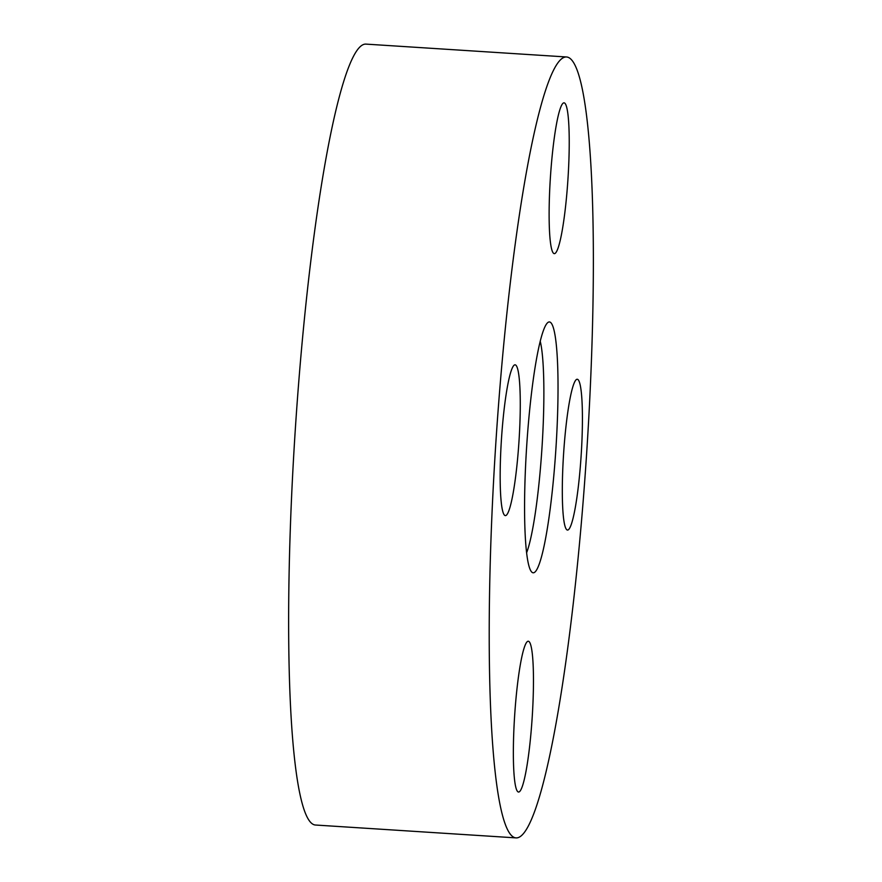 <?xml version="1.0" encoding="UTF-8"?>
<svg xmlns="http://www.w3.org/2000/svg" width="882" height="882" viewBox="0 0 882 882"><rect width="100%" height="100%" fill="white"/><g stroke="black" fill="none" stroke-linecap="round" stroke-linejoin="round"><path stroke-width="1.32" d="M526.642 552.716A113.117 13.197 93.7 0 0 541.857 449.666A113.117 13.197 93.7 0 0 540.214 341.147M555.77 450.801A125.685 14.663 93.7 0 0 547.568 322.768A125.685 14.663 93.7 0 0 526.819 444.076A125.685 14.663 93.7 0 0 531.581 571.878A125.685 14.663 93.7 0 0 555.77 450.801M566.343 56.966L365.754 44.1A391.266 45.644 93.7 0 0 295.657 424.099A391.266 45.644 93.7 0 0 315.657 825.034L516.246 837.9A391.266 45.644 93.7 0 0 586.343 457.901A391.266 45.644 93.7 0 0 566.343 56.966A391.266 45.644 93.7 0 0 496.235 436.965A391.266 45.644 93.7 0 0 516.246 837.9M505.21 515.584A75.554 8.809 -86.3 0 1 501.472 438.916A75.554 8.809 -86.3 0 1 515.055 364.817A75.554 8.809 -86.3 0 1 515.231 364.839A75.554 8.809 -86.3 0 1 518.969 441.507A75.554 8.809 -86.3 0 1 505.386 515.617A75.554 8.809 -86.3 0 1 505.21 515.584M532.111 718.654A75.554 8.809 -86.3 0 1 518.572 792.036A75.554 8.809 -86.3 0 1 514.713 714.607A75.554 8.809 -86.3 0 1 528.252 641.236A75.554 8.809 -86.3 0 1 532.111 718.654M577.368 379.282A75.554 8.809 -86.3 0 1 581.117 455.95A75.554 8.809 -86.3 0 1 567.523 530.06A75.554 8.809 -86.3 0 1 567.358 530.027A75.554 8.809 -86.3 0 1 563.62 453.359A75.554 8.809 -86.3 0 1 577.203 379.249A75.554 8.809 -86.3 0 1 577.368 379.282M550.478 176.213A75.554 8.809 -86.3 0 1 564.006 102.841A75.554 8.809 -86.3 0 1 567.876 180.259A75.554 8.809 -86.3 0 1 554.337 253.641A75.554 8.809 -86.3 0 1 550.478 176.213"/></g></svg>

